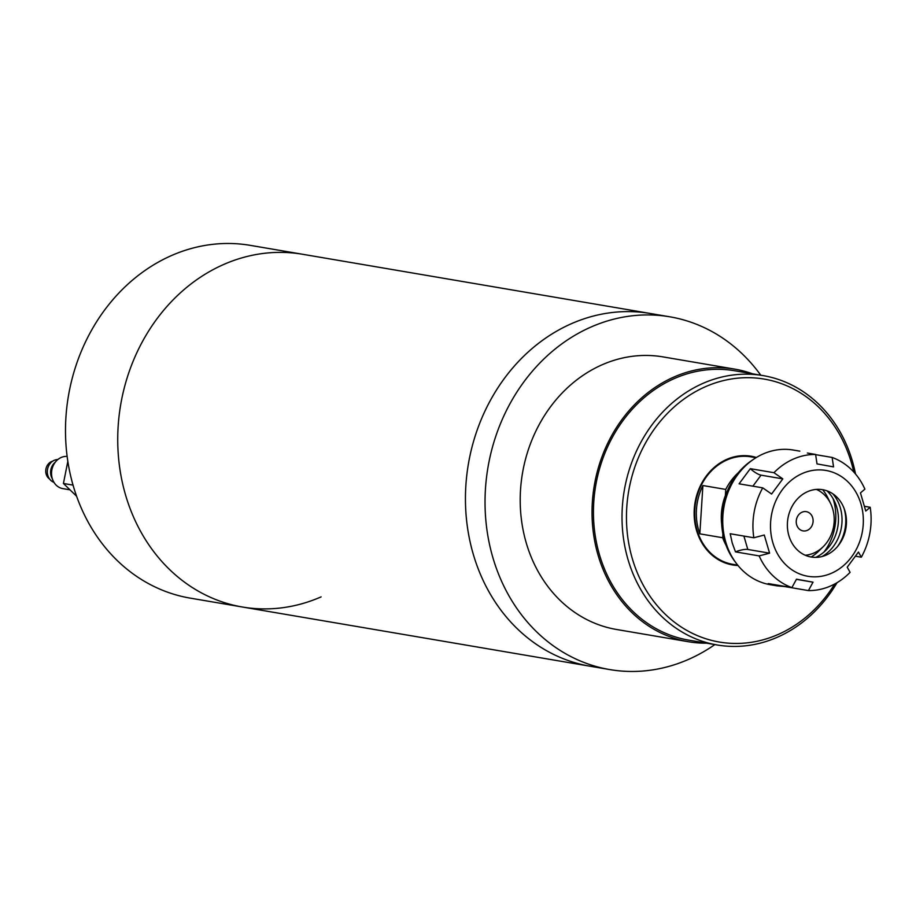 <?xml version="1.0" encoding="UTF-8"?>
<svg xmlns="http://www.w3.org/2000/svg" width="916" height="916" viewBox="0 0 916 916"><rect width="100%" height="100%" fill="white"/><g stroke="black" fill="none" stroke-linecap="round" stroke-linejoin="round"><path stroke-width="1.37" d="M321.104 596.888A178.918 154.002 -80.3 0 1 242.454 607.022A178.918 154.002 -80.3 0 1 118.027 450.546A178.918 154.002 -80.3 0 1 223.882 264.392A178.918 154.002 -80.3 0 1 302.532 254.259L650.245 313.478A178.918 154.002 99.7 0 0 631.582 311.646A178.918 154.002 99.7 0 0 466.839 474.786A178.918 154.002 99.7 0 0 590.167 666.241A178.918 154.002 -80.3 0 1 465.74 509.765A178.918 154.002 -80.3 0 1 571.595 323.611A178.918 154.002 -80.3 0 1 650.245 313.478L669.836 316.81A178.918 154.002 99.7 0 0 651.173 314.978A178.918 154.002 99.7 0 0 486.43 478.118A178.918 154.002 99.7 0 0 609.758 669.573A178.918 154.002 99.7 0 0 628.422 671.417A178.918 154.002 99.7 0 0 714.881 644.578M242.454 607.022L190.207 598.125A178.918 154.002 -80.3 0 1 65.792 441.649A178.918 154.002 -80.3 0 1 171.636 255.495A178.918 154.002 -80.3 0 1 250.297 245.362L302.532 254.259A178.918 154.002 -80.3 0 0 223.882 264.392A178.918 154.002 -80.3 0 0 118.027 450.546A178.918 154.002 -80.3 0 0 242.454 607.022L609.758 669.573M752.505 373.797A138.259 119 99.7 0 0 734.838 369.137A138.259 119 99.7 0 0 720.411 367.717A138.259 119 99.7 0 0 593.11 493.781A138.259 119 99.7 0 0 688.408 641.727A138.259 119 99.7 0 0 702.835 643.147A138.259 119 99.7 0 0 706.625 643.181M734.838 369.137L663.012 356.897A138.259 119 99.7 0 0 648.585 355.477A138.259 119 99.7 0 0 521.284 481.541A138.259 119 99.7 0 0 616.582 629.487L688.408 641.727M760.761 375.194A178.918 154.002 99.7 0 0 669.836 316.81M756.376 457.485A55.143 47.46 99.7 0 0 751.086 456.214A55.143 47.46 99.7 0 0 726.846 459.34A55.143 47.46 99.7 0 0 694.225 516.704A55.143 47.46 99.7 0 0 732.571 564.932A55.143 47.46 99.7 0 0 737.987 565.481M748.693 456.534A55.143 47.46 99.7 0 0 746.139 455.676M853.758 472.015A133.381 114.809 99.7 0 0 705.583 386.644A133.381 114.809 99.7 0 0 632.292 558.542A133.381 114.809 99.7 0 0 778.062 634.502A133.381 114.809 99.7 0 0 834.682 584.007M837.029 582.69A136.633 117.603 -80.3 0 1 777.318 637.25A136.633 117.603 -80.3 0 1 717.251 644.99A136.633 117.603 -80.3 0 1 622.239 525.486A136.633 117.603 -80.3 0 1 703.076 383.335A136.633 117.603 -80.3 0 1 763.131 375.606A136.633 117.603 -80.3 0 1 855.533 474.03M717.251 644.99L688.683 640.124A136.633 117.603 -80.3 0 1 593.671 520.631A136.633 117.603 -80.3 0 1 674.508 378.48A136.633 117.603 -80.3 0 1 734.563 370.74L763.131 375.606M727.728 563.798A55.143 47.46 99.7 0 0 730.418 563.832M727.304 491.113A52.052 44.804 99.7 0 0 725.369 495.545A52.052 44.804 99.7 0 0 721.682 524.124M738.296 472.736A54.491 46.899 99.7 0 0 725.758 489.43L702.904 485.537A54.491 46.899 99.7 0 0 699.824 533.845L702.904 485.537M756.009 457.714L750.971 456.855A54.491 46.899 99.7 0 0 745.292 456.294A54.491 46.899 99.7 0 0 695.118 505.975A54.491 46.899 99.7 0 0 732.674 564.29L737.712 565.149M699.824 533.845L722.678 537.738A54.491 46.899 99.7 0 0 725.976 545.1M722.678 537.738L722.907 534.12M725.369 495.545L725.758 489.43M823.931 552.085A52.052 44.804 99.7 0 0 833.045 498.579M805.301 511.552A9.755 8.404 -80.3 0 1 806.32 511.655A9.755 8.404 -80.3 0 1 813.042 522.097A9.755 8.404 -80.3 0 1 804.053 530.994A9.755 8.404 -80.3 0 1 803.034 530.891A9.755 8.404 -80.3 0 1 796.313 520.448A9.755 8.404 -80.3 0 1 805.301 511.552M805.198 555.233A34.155 29.404 99.7 0 0 823.289 546.612A34.155 29.404 99.7 0 0 830.617 503.525A34.155 29.404 99.7 0 0 816.408 489.407M811.118 557.02A42.296 36.4 99.7 0 0 818.732 551.111L823.289 546.612M830.617 503.525L827.824 497.777A42.296 36.4 99.7 0 0 822.591 489.682M844.002 508.208A39.033 33.606 -80.3 0 1 844.083 508.483A39.033 33.606 -80.3 0 1 837.453 546.623M844.976 511.071A34.155 29.404 99.7 0 0 844.483 509.548A34.155 29.404 99.7 0 0 806.962 491.926A34.155 29.404 99.7 0 0 788.871 535.642A34.155 29.404 99.7 0 0 838.358 545.512A34.155 29.404 99.7 0 0 844.976 511.071M826.965 490.816A39.033 33.606 -80.3 0 1 836.732 507.235A39.033 33.606 -80.3 0 1 815.629 557.397M822.11 556.527A39.033 33.606 99.7 0 0 840.327 507.842A39.033 33.606 99.7 0 0 832.793 493.781M736.201 563.203L734.563 561.004A65.872 56.7 -80.3 0 1 724.464 540.52A65.872 56.7 -80.3 0 1 751.67 460.576L753.937 459.042A68.311 58.807 99.7 0 0 725.724 541.951A68.311 58.807 99.7 0 0 736.201 563.203A68.311 58.807 99.7 0 0 770.356 584.729L776.883 585.839L768.249 583.572L791.905 587.603A68.311 58.807 -80.3 0 1 759.146 555.909L769.589 553.161L764.276 535.024L753.845 537.772L730.189 533.742L732.25 543.062L735.491 551.879L759.146 555.909M772.841 542.661A53.678 46.201 99.7 0 0 831.51 573.233A53.678 46.201 99.7 0 0 860.994 504.052A53.678 46.201 99.7 0 0 802.336 473.492A53.678 46.201 99.7 0 0 772.841 542.661M753.845 537.772A68.311 58.807 -80.3 0 1 762.73 487.85L771.581 494.022L782.814 478.873L773.963 472.702A68.311 58.807 -80.3 0 1 815.606 454.462L817.015 463.897L833.549 466.885L832.14 457.45A68.311 58.807 -80.3 0 1 864.899 489.144L860.456 492.911L865.757 511.048L870.2 507.281A68.311 58.807 -80.3 0 1 861.315 557.203L858.452 552.05L847.22 567.199L850.082 572.351A68.311 58.807 -80.3 0 1 808.439 590.591L813.019 582.175L796.485 579.187L791.905 587.603M870.2 507.281L864.567 506.319M855.601 556.23L861.315 557.203M784.817 586.389A9.755 4.969 -79.8 0 0 784.783 586.561L808.439 590.591M784.783 586.561L776.883 585.839M773.963 472.702L750.307 468.671L739.075 483.82L762.73 487.85M807.351 453.031L815.606 454.462M832.14 457.45L815.641 454.645M799.817 451.153L793.29 450.042A68.311 58.807 99.7 0 0 753.937 459.042M796.405 579.347L813.019 582.175M743.907 536.089L747.811 549.463L769.589 553.161M747.811 549.463A9.755 2.45 -16.3 0 0 735.491 551.879M750.307 468.671A9.755 2.519 -143.4 0 0 761.047 475.164L782.814 478.873M49.659 479.102A9.755 8.404 -80.3 0 1 45.8 469.942A9.755 8.404 -80.3 0 1 51.525 461.572A9.755 8.404 -80.3 0 1 52.716 461.16M53.964 482.343A11.713 10.076 -80.3 0 1 47.311 471.603A11.713 10.076 -80.3 0 1 54.262 460.313A11.713 10.076 -80.3 0 1 57.845 459.534M52.384 478.862A11.713 10.076 -80.3 0 1 55.2 462.294M69.994 489.842L62.872 488.629A16.27 14.003 -80.3 0 1 51.559 474.396A16.27 14.003 -80.3 0 1 61.189 457.473A16.27 14.003 -80.3 0 1 67.131 456.408M76.601 496.232L63.422 483.476L73.04 485.114M63.422 483.476L67.83 461.366M761.047 475.164L752.883 486.178"/></g></svg>
